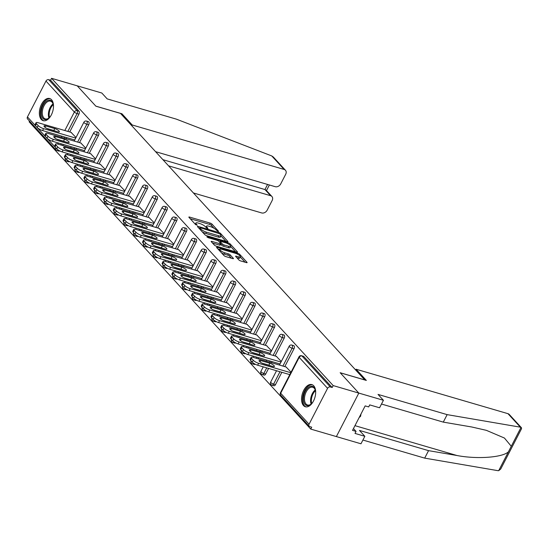 <?xml version="1.0" encoding="UTF-8"?>
<svg xmlns="http://www.w3.org/2000/svg" width="549" height="549" viewBox="0 0 549 549"><rect width="100%" height="100%" fill="white"/><g stroke="black" fill="none" stroke-linecap="round" stroke-linejoin="round"><path stroke-width="0.82" d="M218.166 231.493L218.536 231.259L212.003 224.129A1.455 0.391 27.3 0 0 210.24 223.12L189.542 217.068A1.455 0.391 27.3 0 0 188.863 217.068A1.455 0.391 27.3 0 0 189.007 217.397L195.54 224.534L197.249 225.234L196.309 224.081A4.653 1.242 27.3 0 1 195.856 223.024A4.653 1.242 27.3 0 1 198.017 223.011L199.74 223.512A4.653 1.242 27.3 0 1 205.388 226.737L207.474 228.363L207.947 228.363L207 227.211A4.653 1.242 27.3 0 1 206.548 226.154A4.653 1.242 27.3 0 1 208.709 226.14L210.432 226.641A4.653 1.242 27.3 0 1 216.08 229.866L218.166 231.493M313.712 385.782A11.55 6.54 -73.7 0 0 311.853 384.588A11.55 6.54 -73.7 0 0 302.952 392.041A11.55 6.54 -73.7 0 0 303.508 405.567A11.55 6.54 -73.7 0 0 305.368 406.761A11.55 6.54 -73.7 0 0 314.268 399.308A11.55 6.54 -73.7 0 0 313.712 385.782M51.531 99.712A11.55 6.54 -73.7 0 0 49.671 98.518A11.55 6.54 -73.7 0 0 40.763 105.964A11.55 6.54 -73.7 0 0 41.319 119.49A11.55 6.54 -73.7 0 0 43.179 120.684A11.55 6.54 -73.7 0 0 52.086 113.238A11.55 6.54 -73.7 0 0 51.531 99.712M238.863 259.91A1.455 0.391 27.3 0 0 240.627 260.919L246.432 262.621A1.455 0.391 27.3 0 0 247.112 262.614A1.455 0.391 27.3 0 0 246.968 262.285L239.714 254.365A1.455 0.391 27.3 0 0 237.943 253.357L217.253 247.297A1.455 0.391 27.3 0 0 216.574 247.304A1.455 0.391 27.3 0 0 216.718 247.633L223.978 255.553A1.455 0.391 27.3 0 0 225.742 256.561L232.755 258.613A1.455 0.391 27.3 0 0 233.428 258.606A1.455 0.391 27.3 0 0 233.291 258.277L230.182 254.887A1.455 0.391 27.3 0 0 228.418 253.885L224.939 252.863A3.891 1.036 27.3 0 1 221.302 251.085A3.891 1.036 27.3 0 1 219.84 249.287A3.891 1.036 27.3 0 1 221.652 249.273L235.274 253.261A3.891 1.036 27.3 0 1 238.911 255.045A3.891 1.036 27.3 0 1 240.373 256.843A3.891 1.036 27.3 0 1 238.561 256.85L236.29 256.184A1.455 0.391 27.3 0 0 235.617 256.191A1.455 0.391 27.3 0 0 235.761 256.52L238.863 259.91M155.566 151.668L275.241 186.694A4.44 3.466 137.5 0 0 280.717 183.915L285.693 174.28A4.44 3.466 137.5 0 0 285.453 170.252A4.44 3.466 137.5 0 0 284.142 169.449L271.776 155.95L176.311 119.126L107.206 98.902L101.812 93.021L77.217 85.822L95.89 106.204L120.492 113.396L364.756 379.915L340.154 372.716L358.826 393.091L333.181 385.583L51.565 78.322L50.583 80.223L48.71 79.674L77.1 110.644L78.974 111.193L50.583 80.223M121.549 114.556L121.947 113.773L95.828 106.135L77.217 85.822L51.565 78.322M227.307 241.745A1.455 0.391 27.3 0 0 227.979 241.738A1.455 0.391 27.3 0 0 227.842 241.409L220.581 233.49A1.455 0.391 27.3 0 0 218.818 232.481L198.12 226.428A1.455 0.391 27.3 0 0 197.448 226.435A1.455 0.391 27.3 0 0 197.585 226.764L204.846 234.684A1.455 0.391 27.3 0 0 206.609 235.693L227.307 241.745M230.148 243.928L237.408 251.847A1.455 0.391 27.3 0 1 237.545 252.176A1.455 0.391 27.3 0 1 236.873 252.183L216.176 246.124A1.455 0.391 27.3 0 1 214.412 245.115L211.303 241.732A1.455 0.391 27.3 0 1 211.166 241.395A1.455 0.391 27.3 0 1 211.839 241.395L220.231 243.852A1.455 0.391 27.3 0 0 220.911 243.845A1.455 0.391 27.3 0 0 220.767 243.516L218.708 241.265A1.455 0.391 27.3 0 0 216.944 240.263L208.201 237.703L206.87 236.763L207.344 236.763L228.384 242.919A1.455 0.391 27.3 0 1 230.148 243.928L229.66 244.868M59.704 150.893A2.223 1.256 106.3 0 1 58.846 151.112L56.972 150.563A2.223 1.256 -73.7 0 1 56.609 150.337A2.223 1.729 -42.5 0 1 55.957 149.932L27.567 118.961A2.223 1.729 -42.5 0 1 27.45 116.944L45.972 81.06A2.223 1.729 -42.5 0 1 48.71 79.674M29.502 121.068L29.118 121.816L310.727 429.078L336.379 436.585L358.826 393.091L336.379 436.585L360.974 443.784L364.838 436.304L359.451 430.423L428.556 450.647L456.994 455.519C476.999 459.376 502.589 457.523 508.429 451.806L511.277 446.282L504.428 438.04L486.359 430.334L471.721 426.985L443.283 422.119L381.493 404.037M333.181 385.583L332.193 387.491L330.32 386.942A2.223 1.729 137.5 0 0 327.581 388.328L309.06 424.212A2.223 1.729 137.5 0 0 309.183 426.23A2.223 1.729 137.5 0 0 309.835 426.628L311.708 427.177L310.727 429.078M71.041 132.35L76.016 137.504M327.581 388.328L299.198 357.358A2.223 1.729 137.5 0 1 301.936 355.965A2.223 1.256 -73.7 0 0 301.579 355.738L303.453 356.287A2.223 1.256 106.3 0 1 303.81 356.514L301.936 355.965L330.32 386.942M332.193 387.491L303.81 356.514M78.974 111.193A2.223 1.256 106.3 0 1 78.932 114.123L69.723 131.959M66.786 137.648L66.223 138.739M63.286 144.428L62.723 145.526M293.99 348.78L292.116 348.231A2.223 1.256 106.3 0 0 292.157 345.3A2.223 1.256 -73.7 0 0 291.8 345.074L293.674 345.616A2.223 1.256 106.3 0 1 294.031 345.849A2.223 1.256 106.3 0 1 293.99 348.78L284.787 366.615M281.85 372.297L275.468 384.664A2.223 1.256 106.3 0 1 273.903 385.769L272.029 385.22A2.223 1.256 -73.7 0 0 273.594 384.115L275.468 384.664M284.217 338.109L282.344 337.56A2.223 1.256 106.3 0 0 282.385 334.636A2.223 1.256 -73.7 0 0 282.028 334.403L283.902 334.952A2.223 1.256 106.3 0 1 284.258 335.185A2.223 1.256 106.3 0 1 284.217 338.109L275.008 355.951M272.078 361.633L271.508 362.731M268.578 368.413L265.695 373.999A2.223 1.256 106.3 0 1 264.131 375.104L262.257 374.555A2.223 1.256 -73.7 0 0 263.822 373.45L265.695 373.999M274.438 327.444L272.565 326.895A2.223 1.256 106.3 0 0 272.606 323.965A2.223 1.256 -73.7 0 0 272.249 323.738L274.123 324.287A2.223 1.256 106.3 0 1 274.486 324.514A2.223 1.256 106.3 0 1 274.438 327.444L265.236 345.287M262.298 350.969L261.736 352.067M258.799 357.749L258.236 358.847M255.216 364.213A2.223 1.256 106.3 0 1 254.352 364.44L252.478 363.891A2.223 1.256 -73.7 0 0 253.693 363.321M264.666 316.78L262.793 316.231A2.223 1.256 106.3 0 0 262.834 313.301A2.223 1.256 -73.7 0 0 262.477 313.074L264.35 313.623A2.223 1.256 106.3 0 1 264.707 313.85A2.223 1.256 106.3 0 1 264.666 316.78L255.457 334.616M252.526 340.305L251.957 341.396M249.026 347.085L248.457 348.183M245.437 353.549A2.223 1.256 106.3 0 1 244.579 353.769L242.706 353.22A2.223 1.256 -73.7 0 0 243.921 352.657M254.887 306.109L253.014 305.567A2.223 1.256 106.3 0 0 253.055 302.636A2.223 1.256 -73.7 0 0 252.698 302.403L254.571 302.952A2.223 1.256 106.3 0 1 254.935 303.185A2.223 1.256 106.3 0 1 254.887 306.109L245.684 323.951M242.747 329.633L242.184 330.731M239.247 336.413L238.685 337.511M235.665 342.885A2.223 1.256 106.3 0 1 234.8 343.104L232.927 342.555A2.223 1.256 -73.7 0 0 234.142 341.986M245.115 295.444L243.241 294.895A2.223 1.256 106.3 0 0 243.282 291.972A2.223 1.256 -73.7 0 0 242.926 291.739L244.799 292.288A2.223 1.256 106.3 0 1 245.156 292.521A2.223 1.256 106.3 0 1 245.115 295.444L235.905 313.287M232.975 318.969L232.405 320.067M229.475 325.749L228.906 326.847M225.886 332.22A2.223 1.256 106.3 0 1 225.028 332.44L223.155 331.891A2.223 1.256 -73.7 0 0 224.369 331.322M235.336 284.78L233.462 284.231A2.223 1.256 106.3 0 0 233.503 281.301A2.223 1.256 -73.7 0 0 233.147 281.074L235.02 281.623A2.223 1.256 106.3 0 1 235.384 281.85A2.223 1.256 106.3 0 1 235.336 284.78L226.133 302.623M223.196 308.305L222.633 309.403M219.696 315.085L219.133 316.183M216.114 321.549A2.223 1.256 106.3 0 1 215.256 321.769L213.376 321.227A2.223 1.256 -73.7 0 0 214.59 320.657M225.564 274.116L223.69 273.567A2.223 1.256 106.3 0 0 223.731 270.636A2.223 1.256 -73.7 0 0 223.374 270.41L225.248 270.959A2.223 1.256 106.3 0 1 225.605 271.185A2.223 1.256 106.3 0 1 225.564 274.116L216.354 291.951M213.424 297.64L212.854 298.731M209.924 304.421L209.354 305.519M206.335 310.885A2.223 1.256 106.3 0 1 205.477 311.105L203.604 310.556A2.223 1.256 -73.7 0 0 204.818 309.993M215.784 263.445L213.911 262.902A2.223 1.256 106.3 0 0 213.952 259.972A2.223 1.256 -73.7 0 0 213.595 259.739L215.469 260.288A2.223 1.256 106.3 0 1 215.832 260.521A2.223 1.256 106.3 0 1 215.784 263.445L206.582 281.287M203.645 286.969L203.082 288.067M200.145 293.749L199.582 294.847M196.563 300.221A2.223 1.256 106.3 0 1 195.705 300.44L193.824 299.891A2.223 1.256 -73.7 0 0 195.039 299.322M206.012 252.78L204.139 252.231A2.223 1.256 106.3 0 0 204.18 249.308A2.223 1.256 -73.7 0 0 203.823 249.074L205.697 249.623A2.223 1.256 106.3 0 1 206.053 249.857A2.223 1.256 106.3 0 1 206.012 252.78L196.803 270.623M193.872 276.305L193.303 277.403M190.373 283.085L189.803 284.183M186.784 289.549A2.223 1.256 106.3 0 1 185.926 289.776L184.052 289.227A2.223 1.256 -73.7 0 0 185.267 288.657M196.24 242.116L194.36 241.567A2.223 1.256 106.3 0 0 194.408 238.637A2.223 1.256 -73.7 0 0 194.044 238.41L195.918 238.959A2.223 1.256 106.3 0 1 196.281 239.186A2.223 1.256 106.3 0 1 196.24 242.116L187.031 259.952M184.093 265.641L183.531 266.739M180.594 272.421L180.031 273.519M177.011 278.885A2.223 1.256 106.3 0 1 176.154 279.105L174.273 278.563A2.223 1.256 -73.7 0 0 175.488 277.993M186.461 231.452L184.588 230.903A2.223 1.256 106.3 0 0 184.629 227.972A2.223 1.256 -73.7 0 0 184.272 227.746L186.145 228.295A2.223 1.256 106.3 0 1 186.502 228.521A2.223 1.256 106.3 0 1 186.461 231.452L177.252 249.287M174.321 254.969L173.752 256.067M170.821 261.756L170.252 262.847M167.232 268.221A2.223 1.256 106.3 0 1 166.374 268.44L164.501 267.891A2.223 1.256 -73.7 0 0 165.716 267.329M176.689 220.78L174.808 220.231A2.223 1.256 106.3 0 0 174.857 217.308A2.223 1.256 -73.7 0 0 174.493 217.075L176.366 217.624A2.223 1.256 106.3 0 1 176.73 217.857A2.223 1.256 106.3 0 1 176.689 220.78L167.479 238.623M164.542 244.305L163.979 245.403M161.042 251.085L160.48 252.183M157.46 257.556A2.223 1.256 106.3 0 1 156.602 257.776L154.722 257.227A2.223 1.256 -73.7 0 0 155.937 256.658M166.91 210.116L165.036 209.567A2.223 1.256 106.3 0 0 165.077 206.644A2.223 1.256 -73.7 0 0 164.721 206.41L166.594 206.959A2.223 1.256 106.3 0 1 166.951 207.186A2.223 1.256 106.3 0 1 166.91 210.116L157.7 227.959M154.77 233.641L154.2 234.739M151.27 240.421L150.701 241.519M147.681 246.885A2.223 1.256 106.3 0 1 146.823 247.112L144.95 246.563A2.223 1.256 -73.7 0 0 146.164 245.993M157.138 199.452L155.257 198.903A2.223 1.256 106.3 0 0 155.305 195.972A2.223 1.256 -73.7 0 0 154.942 195.746L156.815 196.295A2.223 1.256 106.3 0 1 157.179 196.521A2.223 1.256 106.3 0 1 157.138 199.452L147.928 217.287M144.991 222.976L144.428 224.074M141.491 229.757L140.928 230.855M137.909 236.221A2.223 1.256 106.3 0 1 137.051 236.441L135.178 235.892A2.223 1.256 -73.7 0 0 136.385 235.329M147.358 188.787L145.485 188.238A2.223 1.256 106.3 0 0 145.526 185.308A2.223 1.256 -73.7 0 0 145.169 185.082L147.043 185.624A2.223 1.256 106.3 0 1 147.4 185.857A2.223 1.256 106.3 0 1 147.358 188.787L138.149 206.623M135.219 212.305L134.649 213.403M131.719 219.092L131.149 220.183M128.13 225.557A2.223 1.256 106.3 0 1 127.272 225.776L125.398 225.227A2.223 1.256 -73.7 0 0 126.613 224.658M137.586 178.116L135.706 177.567A2.223 1.256 106.3 0 0 135.754 174.644A2.223 1.256 -73.7 0 0 135.39 174.41L137.271 174.959A2.223 1.256 106.3 0 1 137.627 175.193A2.223 1.256 106.3 0 1 137.586 178.116L128.377 195.959M125.44 201.641L124.877 202.739M121.94 208.421L121.377 209.519M118.358 214.892A2.223 1.256 106.3 0 1 117.5 215.112L115.626 214.563A2.223 1.256 -73.7 0 0 116.834 213.993M127.807 167.452L125.934 166.903A2.223 1.256 106.3 0 0 125.975 163.973A2.223 1.256 -73.7 0 0 125.618 163.746L127.492 164.295A2.223 1.256 106.3 0 1 127.848 164.522A2.223 1.256 106.3 0 1 127.807 167.452L118.598 185.294M115.667 190.977L115.098 192.075M112.168 197.757L111.598 198.855M108.578 204.221A2.223 1.256 106.3 0 1 107.721 204.448L105.847 203.899A2.223 1.256 -73.7 0 0 107.062 203.329M118.035 156.788L116.162 156.239A2.223 1.256 106.3 0 0 116.203 153.308A2.223 1.256 -73.7 0 0 115.839 153.082L117.719 153.631A2.223 1.256 106.3 0 1 118.076 153.857A2.223 1.256 106.3 0 1 118.035 156.788L108.826 174.623M105.888 180.312L105.326 181.403M102.388 187.092L101.826 188.19M98.806 193.557A2.223 1.256 106.3 0 1 97.948 193.776L96.075 193.227A2.223 1.256 -73.7 0 0 97.283 192.665M108.256 146.123L106.382 145.574A2.223 1.256 106.3 0 0 106.424 142.644A2.223 1.256 -73.7 0 0 106.067 142.411L107.94 142.96A2.223 1.256 106.3 0 1 108.297 143.193A2.223 1.256 106.3 0 1 108.256 146.123L99.046 163.959M96.116 169.641L95.547 170.739M92.616 176.421L92.047 177.519M89.027 182.892A2.223 1.256 106.3 0 1 88.169 183.112L86.296 182.563A2.223 1.256 -73.7 0 0 87.511 181.994M98.484 135.452L96.61 134.903A2.223 1.256 106.3 0 0 96.651 131.98A2.223 1.256 -73.7 0 0 96.288 131.746L98.168 132.295A2.223 1.256 106.3 0 1 98.525 132.529A2.223 1.256 106.3 0 1 98.484 135.452L89.274 153.295M86.337 158.977L85.774 160.075M82.837 165.757L82.275 166.855M79.255 172.228A2.223 1.256 106.3 0 1 78.397 172.448L76.524 171.899A2.223 1.256 -73.7 0 0 77.732 171.329M88.705 124.788L86.831 124.239A2.223 1.256 106.3 0 0 86.872 121.308A2.223 1.256 -73.7 0 0 86.516 121.082L88.389 121.631A2.223 1.256 106.3 0 1 88.746 121.857A2.223 1.256 106.3 0 1 88.705 124.788L79.495 142.63M76.565 148.312L75.995 149.41M73.065 155.093L72.495 156.191M69.476 161.557A2.223 1.256 106.3 0 1 68.618 161.783L66.745 161.234A2.223 1.256 -73.7 0 0 67.959 160.665M80.82 143.014L85.795 148.168M90.592 153.679L95.567 158.833M100.371 164.343L105.346 169.504M110.143 175.014L115.118 180.168M119.922 185.679L124.891 190.832M129.694 196.343L134.67 201.504M139.473 207.007L144.442 212.168M149.246 217.679L154.221 222.832M159.018 228.343L163.993 233.497M168.797 239.007L173.772 244.168M178.569 249.671L183.544 254.832M188.348 260.343L193.323 265.496M198.12 271.007L203.096 276.161M207.899 281.671L212.875 286.832M217.672 292.343L222.647 297.496M227.451 303.007L232.426 308.161M237.223 313.671L242.198 318.825M247.002 324.335L251.977 329.496M256.774 335.007L261.749 340.16M266.553 345.671L271.529 350.825M276.325 356.335L281.301 361.496M286.104 367L291.08 372.16M213.938 228.219L211.344 225.399A1.455 0.391 27.3 0 0 209.581 224.39L190.222 218.722M199.493 228.288L198.8 228.089M225.975 241.354L220.952 235.878M219.648 233.757L200.248 227.739L199.774 227.739L200.769 228.947A4.653 1.242 27.3 0 0 206.41 232.172L218.831 235.802A4.653 1.242 27.3 0 0 220.993 235.789A4.653 1.242 27.3 0 0 220.54 234.732L219.648 233.757M202.258 231.856A4.653 1.242 27.3 0 0 205.758 233.435L206.41 232.172M220.993 235.789L220.341 237.058A4.653 1.242 27.3 0 1 218.173 237.072L205.758 233.435M230.69 246.501L235.535 251.792M212.518 243.049L219.579 245.122A1.455 0.391 27.3 0 0 220.252 245.115L220.911 243.845M219.058 241.649L219.916 241.903M228.94 246.398A3.891 1.036 27.3 0 0 230.752 246.384A3.891 1.036 27.3 0 0 229.29 244.593A3.891 1.036 27.3 0 0 225.653 242.809L220.849 241.402A1.455 0.391 27.3 0 0 220.176 241.409A1.455 0.391 27.3 0 0 220.314 241.738L222.379 243.989A1.455 0.391 27.3 0 0 224.143 244.991L228.94 246.398L228.288 247.668A3.891 1.036 27.3 0 0 230.1 247.654L230.752 246.384M228.288 247.668L223.484 246.261A1.455 0.391 27.3 0 1 221.721 245.252L220.739 244.181M240.373 256.843L239.721 258.105A3.891 1.036 27.3 0 1 237.909 258.119L236.969 257.845M221.583 252.945A3.891 1.036 27.3 0 0 224.287 254.132L224.939 252.863M231.424 258.222L229.53 256.157A1.455 0.391 27.3 0 0 227.76 255.148L224.287 254.132M219.737 249.486L217.932 248.958M245.101 262.23L240.297 256.987M35.5 125.639L37.195 127.485L38.176 125.584L36.481 123.738L35.5 125.639A4.44 1.187 -152.7 0 1 35.067 124.63L36.049 122.722A4.44 1.187 27.3 0 0 36.481 123.738M38.176 125.584A4.44 1.187 27.3 0 0 43.57 128.658L42.589 130.559L74.739 139.974M42.589 130.559A4.44 1.187 -152.7 0 1 37.195 127.485M46.981 128.493L53.788 130.49A3.479 0.933 -152.7 0 1 55.387 131.122M36.049 122.722A4.44 1.187 27.3 0 1 38.114 122.708L71.384 132.446M43.57 128.658L75.721 138.073M54.77 128.59A3.479 0.933 -152.7 0 1 58.029 130.182A3.479 0.933 -152.7 0 1 59.34 131.787A3.479 0.933 -152.7 0 1 57.72 131.801L48.58 129.125A3.479 0.933 -152.7 0 1 45.327 127.533A3.479 0.933 -152.7 0 1 44.016 125.927A3.479 0.933 -152.7 0 1 45.636 125.913L54.77 128.59L53.788 130.49M45.279 136.303L46.967 138.149L47.948 136.248L46.26 134.402L45.279 136.303A4.44 1.187 -152.7 0 1 44.84 135.294L45.828 133.393A4.44 1.187 27.3 0 0 46.26 134.402M47.948 136.248A4.44 1.187 27.3 0 0 53.342 139.329L52.361 141.23L84.519 150.639M52.361 141.23A4.44 1.187 -152.7 0 1 46.967 138.149M56.76 139.165L63.567 141.155A3.479 0.933 -152.7 0 1 65.166 141.786M45.828 133.393A4.44 1.187 27.3 0 1 47.893 133.38L81.156 143.111M53.342 139.329L85.5 148.738M64.549 139.254A3.479 0.933 -152.7 0 1 67.802 140.846A3.479 0.933 -152.7 0 1 69.112 142.459A3.479 0.933 -152.7 0 1 67.493 142.465L58.359 139.796A3.479 0.933 -152.7 0 1 55.099 138.197A3.479 0.933 -152.7 0 1 53.795 136.591A3.479 0.933 -152.7 0 1 55.415 136.577L64.549 139.254L63.567 141.155M55.051 146.967L56.746 148.813L57.727 146.912L56.032 145.066L55.051 146.967A4.44 1.187 -152.7 0 1 54.619 145.959L55.6 144.058A4.44 1.187 27.3 0 0 56.032 145.066M57.727 146.912A4.44 1.187 27.3 0 0 63.121 149.994L62.14 151.895L94.291 161.303M62.14 151.895A4.44 1.187 -152.7 0 1 56.746 148.813M66.532 149.829L73.34 151.819A3.479 0.933 -152.7 0 1 74.939 152.45M55.6 144.058A4.44 1.187 27.3 0 1 57.666 144.044L90.935 153.782M63.121 149.994L95.272 159.402M74.321 149.918A3.479 0.933 -152.7 0 1 77.581 151.517A3.479 0.933 -152.7 0 1 78.891 153.123A3.479 0.933 -152.7 0 1 77.272 153.13L68.131 150.46A3.479 0.933 -152.7 0 1 64.878 148.861A3.479 0.933 -152.7 0 1 63.567 147.256A3.479 0.933 -152.7 0 1 65.187 147.249L74.321 149.918L73.34 151.819M64.83 157.638L66.518 159.484L67.5 157.577L65.811 155.731L64.83 157.638A4.44 1.187 -152.7 0 1 64.391 156.623L65.379 154.722A4.44 1.187 27.3 0 0 65.811 155.731M67.5 157.577A4.44 1.187 27.3 0 0 72.893 160.658L71.912 162.559L104.07 171.974M71.912 162.559A4.44 1.187 -152.7 0 1 66.518 159.484M76.311 160.493L83.119 162.49A3.479 0.933 -152.7 0 1 84.718 163.115M65.379 154.722A4.44 1.187 27.3 0 1 67.445 154.708L100.707 164.446M72.893 160.658L105.051 170.066M84.1 160.583A3.479 0.933 -152.7 0 1 87.353 162.181A3.479 0.933 -152.7 0 1 88.663 163.787A3.479 0.933 -152.7 0 1 87.044 163.801L77.91 161.125A3.479 0.933 -152.7 0 1 74.65 159.533A3.479 0.933 -152.7 0 1 73.346 157.92A3.479 0.933 -152.7 0 1 74.966 157.913L84.1 160.583L83.119 162.49M74.602 168.303L76.297 170.149L77.279 168.248L75.584 166.402L74.602 168.303A4.44 1.187 -152.7 0 1 74.17 167.294L75.151 165.393A4.44 1.187 27.3 0 0 75.584 166.402M77.279 168.248A4.44 1.187 27.3 0 0 82.673 171.322L81.691 173.23L113.842 182.639M81.691 173.23A4.44 1.187 -152.7 0 1 76.297 170.149M86.083 171.164L92.891 173.155A3.479 0.933 -152.7 0 1 94.49 173.786M75.151 165.393A4.44 1.187 27.3 0 1 77.217 165.379L110.486 175.11M82.673 171.322L114.823 180.738M93.872 171.254A3.479 0.933 -152.7 0 1 97.132 172.846A3.479 0.933 -152.7 0 1 98.443 174.452A3.479 0.933 -152.7 0 1 96.823 174.465L87.682 171.789A3.479 0.933 -152.7 0 1 84.429 170.197A3.479 0.933 -152.7 0 1 83.119 168.591A3.479 0.933 -152.7 0 1 84.738 168.577L93.872 171.254L92.891 173.155M84.381 178.967L86.069 180.813L87.051 178.912L85.363 177.066L84.381 178.967A4.44 1.187 -152.7 0 1 83.942 177.958L84.923 176.057A4.44 1.187 27.3 0 0 85.363 177.066M87.051 178.912A4.44 1.187 27.3 0 0 92.445 181.994L91.463 183.894L123.621 193.303M91.463 183.894A4.44 1.187 -152.7 0 1 86.069 180.813M95.862 181.829L102.67 183.819A3.479 0.933 -152.7 0 1 104.269 184.45M84.923 176.057A4.44 1.187 27.3 0 1 86.996 176.044L120.258 185.775M92.445 181.994L124.602 191.402M103.651 181.918A3.479 0.933 -152.7 0 1 106.904 183.51A3.479 0.933 -152.7 0 1 108.215 185.123A3.479 0.933 -152.7 0 1 106.595 185.13L97.461 182.46A3.479 0.933 -152.7 0 1 94.202 180.861A3.479 0.933 -152.7 0 1 92.898 179.255A3.479 0.933 -152.7 0 1 94.517 179.242L103.651 181.918L102.67 183.819M50.872 115.736A9.999 5.662 106.3 0 1 49.053 117.939A9.999 5.662 106.3 0 1 45.649 119.593A9.999 5.662 106.3 0 1 41.491 110.157A9.999 5.662 106.3 0 1 49.074 100.158A9.999 5.662 106.3 0 1 53.136 104.001A9.999 5.662 106.3 0 1 53.479 106.835M53.212 104.317A9.258 5.243 -73.7 0 0 50.549 101.167A9.258 5.243 -73.7 0 0 49.534 101.043A9.258 5.243 -73.7 0 0 42.685 109.436A9.258 5.243 -73.7 0 0 45.347 118.927A9.258 5.243 -73.7 0 0 46.363 119.044A9.258 5.243 -73.7 0 0 49.286 117.712M50.384 98.806A11.474 6.499 -73.7 0 0 49.328 98.717A11.474 6.499 -73.7 0 0 40.88 108.942A11.474 6.499 -73.7 0 0 43.941 120.828M313.06 401.806A9.999 5.662 106.3 0 1 311.242 404.009A9.999 5.662 106.3 0 1 307.838 405.67A9.999 5.662 106.3 0 1 303.672 396.227A9.999 5.662 106.3 0 1 311.256 386.228A9.999 5.662 106.3 0 1 315.318 390.071A9.999 5.662 106.3 0 1 315.661 392.906M315.394 390.387A9.258 5.243 -73.7 0 0 312.731 387.237A9.258 5.243 -73.7 0 0 311.715 387.12A9.258 5.243 -73.7 0 0 304.873 395.513A9.258 5.243 -73.7 0 0 307.529 405.004A9.258 5.243 -73.7 0 0 308.545 405.121A9.258 5.243 -73.7 0 0 311.475 403.783M312.566 384.876A11.474 6.499 -73.7 0 0 311.509 384.787A11.474 6.499 -73.7 0 0 303.069 395.012A11.474 6.499 -73.7 0 0 306.122 406.898M359.176 417.501L360.59 416.286L360.995 413.973M359.904 416.087L360.59 416.286M271.776 155.95L273.32 157.014L285.453 170.252M193.406 192.96L261.695 212.943A4.44 3.466 137.5 0 0 267.171 210.164L272.146 200.529A4.44 3.466 137.5 0 0 271.906 196.501A4.44 3.466 137.5 0 0 270.595 195.698L264.954 189.542L266.087 190.153L271.906 196.501M168.543 165.832L270.595 195.698M131.822 125.769L132.227 124.987L284.142 169.449M121.947 113.773L132.227 124.987M162.902 159.677L264.954 189.542L267.583 184.45M428.556 450.647L424.693 458.127L497.902 470.665L498.684 470.678L500.722 469.024L521.55 428.666L521.426 427.719L520.349 427.17L447.147 414.632L443.283 422.119M424.693 458.127L362.91 440.044M447.147 414.632L378.035 394.408L383.428 400.29L358.826 393.091L340.215 372.785L366.341 380.43L356.061 369.216L507.976 413.678A4.44 3.466 -42.5 0 1 509.287 414.481L521.426 427.719M356.061 369.216L355.663 369.992M383.428 400.29L379.565 407.77L369.724 404.894L368.681 406.919L365.167 405.896L352.533 430.368L356.047 431.397L353.46 428.57M356.047 431.397L354.997 433.422L364.838 436.304M94.153 189.631L95.849 191.477L96.83 189.577L95.135 187.731L94.153 189.631A4.44 1.187 -152.7 0 1 93.721 188.623L94.703 186.722A4.44 1.187 27.3 0 0 95.135 187.731M96.83 189.577A4.44 1.187 27.3 0 0 102.224 192.658L101.242 194.559L133.393 203.967M101.242 194.559A4.44 1.187 -152.7 0 1 95.849 191.477M105.634 192.493L112.442 194.483A3.479 0.933 -152.7 0 1 114.041 195.115M94.703 186.722A4.44 1.187 27.3 0 1 96.768 186.708L130.038 196.446M102.224 192.658L134.375 202.066M113.423 192.582A3.479 0.933 -152.7 0 1 116.683 194.181A3.479 0.933 -152.7 0 1 117.994 195.787A3.479 0.933 -152.7 0 1 116.374 195.794L107.233 193.124A3.479 0.933 -152.7 0 1 103.981 191.526A3.479 0.933 -152.7 0 1 102.67 189.92A3.479 0.933 -152.7 0 1 104.289 189.913L113.423 192.582L112.442 194.483M103.933 200.303L105.621 202.149L106.602 200.241L104.914 198.395L103.933 200.303A4.44 1.187 -152.7 0 1 103.493 199.294L104.475 197.386A4.44 1.187 27.3 0 0 104.914 198.395M106.602 200.241A4.44 1.187 27.3 0 0 111.996 203.322L111.015 205.223L143.172 214.638M111.015 205.223A4.44 1.187 -152.7 0 1 105.621 202.149M115.414 203.157L122.221 205.154A3.479 0.933 -152.7 0 1 123.82 205.779M104.475 197.386A4.44 1.187 27.3 0 1 106.547 197.372L139.81 207.11M111.996 203.322L144.154 212.731M123.202 203.247A3.479 0.933 -152.7 0 1 126.455 204.846A3.479 0.933 -152.7 0 1 127.766 206.451A3.479 0.933 -152.7 0 1 126.146 206.465L117.012 203.789A3.479 0.933 -152.7 0 1 113.753 202.197A3.479 0.933 -152.7 0 1 112.449 200.584A3.479 0.933 -152.7 0 1 114.068 200.577L123.202 203.247L122.221 205.154M113.705 210.967L115.4 212.813L116.381 210.912L114.686 209.066L113.705 210.967A4.44 1.187 -152.7 0 1 113.272 209.958L114.254 208.057A4.44 1.187 27.3 0 0 114.686 209.066M116.381 210.912A4.44 1.187 27.3 0 0 121.775 213.986L120.794 215.894L152.945 225.303M120.794 215.894A4.44 1.187 -152.7 0 1 115.4 212.813M125.186 213.829L131.993 215.819A3.479 0.933 -152.7 0 1 133.592 216.45M114.254 208.057A4.44 1.187 27.3 0 1 116.319 208.044L149.589 217.775M121.775 213.986L153.926 223.402M132.975 213.918A3.479 0.933 -152.7 0 1 136.234 215.51A3.479 0.933 -152.7 0 1 137.545 217.116A3.479 0.933 -152.7 0 1 135.926 217.129L126.785 214.453A3.479 0.933 -152.7 0 1 123.532 212.861A3.479 0.933 -152.7 0 1 122.221 211.255A3.479 0.933 -152.7 0 1 123.841 211.241L132.975 213.918L131.993 215.819M123.484 221.631L125.172 223.477L126.153 221.576L124.465 219.73L123.484 221.631A4.44 1.187 -152.7 0 1 123.045 220.623L124.026 218.722A4.44 1.187 27.3 0 0 124.465 219.73M126.153 221.576A4.44 1.187 27.3 0 0 131.547 224.658L130.566 226.559L162.724 235.967M130.566 226.559A4.44 1.187 -152.7 0 1 125.172 223.477M134.965 224.493L141.772 226.483A3.479 0.933 -152.7 0 1 143.371 227.114M124.026 218.722A4.44 1.187 27.3 0 1 126.098 218.708L159.361 228.439M131.547 224.658L163.705 234.066M142.754 224.582A3.479 0.933 -152.7 0 1 146.007 226.174A3.479 0.933 -152.7 0 1 147.317 227.787A3.479 0.933 -152.7 0 1 145.698 227.794L136.564 225.124A3.479 0.933 -152.7 0 1 133.304 223.525A3.479 0.933 -152.7 0 1 132 221.92A3.479 0.933 -152.7 0 1 133.62 221.906L142.754 224.582L141.772 226.483M133.256 232.296L134.951 234.142L135.932 232.241L134.237 230.395L133.256 232.296A4.44 1.187 -152.7 0 1 132.824 231.287L133.805 229.386A4.44 1.187 27.3 0 0 134.237 230.395M135.932 232.241A4.44 1.187 27.3 0 0 141.326 235.322L140.345 237.223L172.496 246.631M140.345 237.223A4.44 1.187 -152.7 0 1 134.951 234.142M144.737 235.157L151.545 237.147A3.479 0.933 -152.7 0 1 153.144 237.779M133.805 229.386A4.44 1.187 27.3 0 1 135.871 229.372L169.14 239.11M141.326 235.322L173.477 244.73M152.526 235.247A3.479 0.933 -152.7 0 1 155.786 236.845A3.479 0.933 -152.7 0 1 157.096 238.451A3.479 0.933 -152.7 0 1 155.477 238.465L146.336 235.789A3.479 0.933 -152.7 0 1 143.083 234.19A3.479 0.933 -152.7 0 1 141.772 232.584A3.479 0.933 -152.7 0 1 143.392 232.577L152.526 235.247L151.545 237.147M143.035 242.967L144.723 244.813L145.705 242.905L144.016 241.059L143.035 242.967A4.44 1.187 -152.7 0 1 142.596 241.958L143.577 240.05A4.44 1.187 27.3 0 0 144.016 241.059M145.705 242.905A4.44 1.187 27.3 0 0 151.099 245.986L150.117 247.887L182.275 257.303M150.117 247.887A4.44 1.187 -152.7 0 1 144.723 244.813M154.516 245.822L161.324 247.819A3.479 0.933 -152.7 0 1 162.923 248.443M143.577 240.05A4.44 1.187 27.3 0 1 145.65 240.037L178.912 249.774M151.099 245.986L183.256 255.395M162.305 245.918A3.479 0.933 -152.7 0 1 165.558 247.51A3.479 0.933 -152.7 0 1 166.869 249.116A3.479 0.933 -152.7 0 1 165.249 249.129L156.115 246.453A3.479 0.933 -152.7 0 1 152.855 244.861A3.479 0.933 -152.7 0 1 151.545 243.248A3.479 0.933 -152.7 0 1 153.171 243.241L162.305 245.918L161.324 247.819M152.807 253.631L154.502 255.477L155.484 253.576L153.789 251.73L152.807 253.631A4.44 1.187 -152.7 0 1 152.375 252.622L153.356 250.721A4.44 1.187 27.3 0 0 153.789 251.73M155.484 253.576A4.44 1.187 27.3 0 0 160.878 256.651L159.896 258.558L192.047 267.967M159.896 258.558A4.44 1.187 -152.7 0 1 154.502 255.477M164.288 256.493L171.096 258.483A3.479 0.933 -152.7 0 1 172.695 259.114M153.356 250.721A4.44 1.187 27.3 0 1 155.422 250.708L188.691 260.439M160.878 256.651L193.028 266.066M172.077 256.582A3.479 0.933 -152.7 0 1 175.337 258.174A3.479 0.933 -152.7 0 1 176.648 259.787A3.479 0.933 -152.7 0 1 175.021 259.794L165.887 257.117A3.479 0.933 -152.7 0 1 162.634 255.525A3.479 0.933 -152.7 0 1 161.324 253.919A3.479 0.933 -152.7 0 1 162.943 253.906L172.077 256.582L171.096 258.483M162.586 264.295L164.275 266.141L165.256 264.241L163.568 262.395L162.586 264.295A4.44 1.187 -152.7 0 1 162.147 263.287L163.128 261.386A4.44 1.187 27.3 0 0 163.568 262.395M165.256 264.241A4.44 1.187 27.3 0 0 170.65 267.322L169.668 269.223L201.826 278.631M169.668 269.223A4.44 1.187 -152.7 0 1 164.275 266.141M174.067 267.157L180.875 269.147A3.479 0.933 -152.7 0 1 182.474 269.779M163.128 261.386A4.44 1.187 27.3 0 1 165.201 261.372L198.464 271.11M170.65 267.322L202.807 276.73M181.856 267.246A3.479 0.933 -152.7 0 1 185.109 268.838A3.479 0.933 -152.7 0 1 186.42 270.451A3.479 0.933 -152.7 0 1 184.8 270.458L175.666 267.788A3.479 0.933 -152.7 0 1 172.407 266.19A3.479 0.933 -152.7 0 1 171.096 264.584A3.479 0.933 -152.7 0 1 172.722 264.57L181.856 267.246L180.875 269.147M172.359 274.96L174.054 276.806L175.035 274.905L173.34 273.059L172.359 274.96A4.44 1.187 -152.7 0 1 171.926 273.951L172.908 272.05A4.44 1.187 27.3 0 0 173.34 273.059M175.035 274.905A4.44 1.187 27.3 0 0 180.429 277.986L179.448 279.887L211.598 289.296M179.448 279.887A4.44 1.187 -152.7 0 1 174.054 276.806M183.84 277.821L190.647 279.812A3.479 0.933 -152.7 0 1 192.246 280.443M172.908 272.05A4.44 1.187 27.3 0 1 174.973 272.036L208.243 281.774M180.429 277.986L212.58 287.395M191.628 277.911A3.479 0.933 -152.7 0 1 194.888 279.51A3.479 0.933 -152.7 0 1 196.199 281.115A3.479 0.933 -152.7 0 1 194.572 281.129L185.438 278.453A3.479 0.933 -152.7 0 1 182.186 276.861A3.479 0.933 -152.7 0 1 180.875 275.248A3.479 0.933 -152.7 0 1 182.494 275.241L191.628 277.911L190.647 279.812M182.138 285.631L183.826 287.477L184.807 285.576L183.119 283.73L182.138 285.631A4.44 1.187 -152.7 0 1 181.698 284.622L182.68 282.714A4.44 1.187 27.3 0 0 183.119 283.73M184.807 285.576A4.44 1.187 27.3 0 0 190.201 288.65L189.22 290.551L221.377 299.967M189.22 290.551A4.44 1.187 -152.7 0 1 183.826 287.477M193.619 288.486L200.426 290.483A3.479 0.933 -152.7 0 1 202.025 291.114M182.68 282.714A4.44 1.187 27.3 0 1 184.752 282.701L218.015 292.439M190.201 288.65L222.359 298.066M201.408 288.582A3.479 0.933 -152.7 0 1 204.66 290.174A3.479 0.933 -152.7 0 1 205.971 291.78A3.479 0.933 -152.7 0 1 204.352 291.793L195.218 289.117A3.479 0.933 -152.7 0 1 191.958 287.525A3.479 0.933 -152.7 0 1 190.647 285.919A3.479 0.933 -152.7 0 1 192.267 285.905L201.408 288.582L200.426 290.483M191.91 296.295L193.605 298.141L194.586 296.24L192.891 294.394L191.91 296.295A4.44 1.187 -152.7 0 1 191.477 295.287L192.459 293.386A4.44 1.187 27.3 0 0 192.891 294.394M194.586 296.24A4.44 1.187 27.3 0 0 199.98 299.322L198.999 301.223L231.15 310.631M198.999 301.223A4.44 1.187 -152.7 0 1 193.605 298.141M203.391 299.157L210.198 301.147A3.479 0.933 -152.7 0 1 211.797 301.778M192.459 293.386A4.44 1.187 27.3 0 1 194.524 293.372L227.794 303.103M199.98 299.322L232.131 308.73M211.18 299.246A3.479 0.933 -152.7 0 1 214.439 300.838A3.479 0.933 -152.7 0 1 215.743 302.451A3.479 0.933 -152.7 0 1 214.124 302.458L204.99 299.788A3.479 0.933 -152.7 0 1 201.737 298.189A3.479 0.933 -152.7 0 1 200.426 296.584A3.479 0.933 -152.7 0 1 202.046 296.57L211.18 299.246L210.198 301.147M201.689 306.96L203.377 308.806L204.358 306.905L202.67 305.059L201.689 306.96A4.44 1.187 -152.7 0 1 201.25 305.951L202.231 304.05A4.44 1.187 27.3 0 0 202.67 305.059M204.358 306.905A4.44 1.187 27.3 0 0 209.752 309.986L208.771 311.887L240.929 321.295M208.771 311.887A4.44 1.187 -152.7 0 1 203.377 308.806M213.17 309.821L219.977 311.811A3.479 0.933 -152.7 0 1 221.576 312.443M202.231 304.05A4.44 1.187 27.3 0 1 204.303 304.036L237.566 313.774M209.752 309.986L241.91 319.394M220.959 309.911A3.479 0.933 -152.7 0 1 224.212 311.509A3.479 0.933 -152.7 0 1 225.522 313.115A3.479 0.933 -152.7 0 1 223.903 313.122L214.769 310.453A3.479 0.933 -152.7 0 1 211.509 308.854A3.479 0.933 -152.7 0 1 210.198 307.248A3.479 0.933 -152.7 0 1 211.818 307.241L220.959 309.911L219.977 311.811M211.461 317.624L213.156 319.47L214.137 317.569L212.442 315.723L211.461 317.624A4.44 1.187 -152.7 0 1 211.029 316.615L212.01 314.714A4.44 1.187 27.3 0 0 212.442 315.723M214.137 317.569A4.44 1.187 27.3 0 0 219.531 320.65L218.55 322.551L250.701 331.96M218.55 322.551A4.44 1.187 -152.7 0 1 213.156 319.47M222.942 320.486L229.75 322.483A3.479 0.933 -152.7 0 1 231.349 323.107M212.01 314.714A4.44 1.187 27.3 0 1 214.076 314.701L247.345 324.438M219.531 320.65L251.682 330.059M230.731 320.575A3.479 0.933 -152.7 0 1 233.991 322.174A3.479 0.933 -152.7 0 1 235.295 323.78A3.479 0.933 -152.7 0 1 233.675 323.793L224.541 321.117A3.479 0.933 -152.7 0 1 221.288 319.525A3.479 0.933 -152.7 0 1 219.977 317.912A3.479 0.933 -152.7 0 1 221.597 317.905L230.731 320.575L229.75 322.483M221.24 328.295L222.928 330.141L223.91 328.24L222.221 326.394L221.24 328.295A4.44 1.187 -152.7 0 1 220.801 327.286L221.782 325.385A4.44 1.187 27.3 0 0 222.221 326.394M223.91 328.24A4.44 1.187 27.3 0 0 229.304 331.315L228.322 333.222L260.48 342.631M228.322 333.222A4.44 1.187 -152.7 0 1 222.928 330.141M232.721 331.157L239.529 333.147A3.479 0.933 -152.7 0 1 241.128 333.778M221.782 325.385A4.44 1.187 27.3 0 1 223.855 325.372L257.117 335.103M229.304 331.315L261.461 340.73M240.51 331.246A3.479 0.933 -152.7 0 1 243.763 332.838A3.479 0.933 -152.7 0 1 245.074 334.444A3.479 0.933 -152.7 0 1 243.454 334.458L234.32 331.781A3.479 0.933 -152.7 0 1 231.06 330.189A3.479 0.933 -152.7 0 1 229.75 328.583A3.479 0.933 -152.7 0 1 231.369 328.57L240.51 331.246L239.529 333.147M231.012 338.959L232.707 340.805L233.689 338.905L231.994 337.059L231.012 338.959A4.44 1.187 -152.7 0 1 230.58 337.951L231.561 336.05A4.44 1.187 27.3 0 0 231.994 337.059M233.689 338.905A4.44 1.187 27.3 0 0 239.083 341.986L238.101 343.887L270.252 353.295M238.101 343.887A4.44 1.187 -152.7 0 1 232.707 340.805M242.493 341.821L249.301 343.811A3.479 0.933 -152.7 0 1 250.9 344.443M231.561 336.05A4.44 1.187 27.3 0 1 233.627 336.036L266.889 345.767M239.083 341.986L271.233 351.394M250.282 341.91A3.479 0.933 -152.7 0 1 253.542 343.502A3.479 0.933 -152.7 0 1 254.846 345.115A3.479 0.933 -152.7 0 1 253.226 345.122L244.092 342.452A3.479 0.933 -152.7 0 1 240.839 340.854A3.479 0.933 -152.7 0 1 239.529 339.248A3.479 0.933 -152.7 0 1 241.148 339.234L250.282 341.91L249.301 343.811M240.785 349.624L242.48 351.47L243.461 349.569L241.773 347.723L240.785 349.624A4.44 1.187 -152.7 0 1 240.352 348.615L241.334 346.714A4.44 1.187 27.3 0 0 241.773 347.723M243.461 349.569A4.44 1.187 27.3 0 0 248.855 352.65L247.874 354.551L280.031 363.96M247.874 354.551A4.44 1.187 -152.7 0 1 242.48 351.47M252.272 352.485L259.08 354.476A3.479 0.933 -152.7 0 1 260.679 355.107M241.334 346.714A4.44 1.187 27.3 0 1 243.406 346.7L276.669 356.438M248.855 352.65L281.013 362.059M260.061 352.575A3.479 0.933 -152.7 0 1 263.314 354.174A3.479 0.933 -152.7 0 1 264.625 355.779A3.479 0.933 -152.7 0 1 263.005 355.786L253.871 353.117A3.479 0.933 -152.7 0 1 250.612 351.518A3.479 0.933 -152.7 0 1 249.301 349.912A3.479 0.933 -152.7 0 1 250.92 349.905L260.061 352.575L259.08 354.476M250.564 360.295L252.259 362.141L253.24 360.233L251.545 358.387L250.564 360.295A4.44 1.187 -152.7 0 1 250.131 359.279L251.113 357.378A4.44 1.187 27.3 0 0 251.545 358.387M253.24 360.233A4.44 1.187 27.3 0 0 258.634 363.314L257.653 365.215L289.803 374.631M257.653 365.215A4.44 1.187 -152.7 0 1 252.259 362.141M262.045 363.15L268.852 365.147A3.479 0.933 -152.7 0 1 270.451 365.771M251.113 357.378A4.44 1.187 27.3 0 1 253.178 357.365L286.441 367.103M258.634 363.314L290.785 372.723M269.834 363.239A3.479 0.933 -152.7 0 1 273.093 364.838A3.479 0.933 -152.7 0 1 274.397 366.444A3.479 0.933 -152.7 0 1 272.778 366.458L263.644 363.781A3.479 0.933 -152.7 0 1 260.391 362.189A3.479 0.933 -152.7 0 1 259.08 360.576A3.479 0.933 -152.7 0 1 260.7 360.569L269.834 363.239L268.852 365.147M27.45 116.944L55.868 147.859M57.817 144.085L58.379 142.987M61.316 137.305L61.879 136.207M64.816 130.525L74.362 112.03L45.972 81.06M58.18 150.001A2.223 1.256 -73.7 0 1 56.972 150.563A2.223 2.223 0 0 1 55.957 149.932A2.223 1.729 -42.5 0 1 55.833 147.921A2.223 0.597 27.3 0 0 56.293 148.326M78.932 114.123L77.059 113.574A2.223 0.597 27.3 0 1 74.362 112.03A2.223 1.729 -42.5 0 1 77.1 110.644A2.223 1.256 106.3 0 1 77.059 113.574L67.85 131.41M301.579 355.738A2.223 2.223 0 0 0 298.979 356.85A2.223 0.597 -152.7 0 0 299.198 357.358L280.676 393.242L309.06 424.212M298.979 356.85L280.457 392.734A2.223 0.597 -152.7 0 0 280.676 393.242A2.223 1.729 137.5 0 0 280.793 395.253L309.183 426.23M64.912 137.099L64.35 138.197M61.413 143.879L60.85 144.977M77.622 142.081L86.831 124.239A2.223 0.597 27.3 0 1 84.134 122.702A2.223 0.597 -152.7 0 1 83.915 122.194L74.177 141.072M66.072 158.99A2.223 0.597 27.3 0 1 65.612 158.586A2.223 0.597 -152.7 0 1 65.393 158.249M74.691 147.763L74.122 148.861M71.192 154.543L70.622 155.642M96.288 131.746A2.223 2.223 0 0 0 93.694 132.858A2.223 0.597 -152.7 0 0 93.913 133.366A2.223 0.597 27.3 0 0 96.61 134.903L87.401 152.746M84.464 158.428L83.901 159.526M80.964 165.208L80.401 166.306M106.067 142.411A2.223 2.223 0 0 0 103.466 143.529A2.223 0.597 -152.7 0 0 103.686 144.03A2.223 0.597 27.3 0 0 106.382 145.574L97.173 163.41M94.243 169.092L93.673 170.19M90.743 175.879L90.173 176.97M115.839 153.082A2.223 2.223 0 0 0 113.245 154.194A2.223 0.597 -152.7 0 0 113.465 154.694A2.223 0.597 27.3 0 0 116.162 156.239L106.952 174.074M104.015 179.763L103.452 180.861M100.515 186.543L99.952 187.641M125.618 163.746A2.223 2.223 0 0 0 123.017 164.858A2.223 0.597 -152.7 0 0 123.237 165.366A2.223 0.597 27.3 0 0 125.934 166.903L116.724 184.745M113.794 190.428L113.224 191.526M110.294 197.208L109.725 198.306M135.39 174.41A2.223 2.223 0 0 0 132.796 175.522A2.223 0.597 -152.7 0 0 133.009 176.03A2.223 0.597 27.3 0 0 135.706 177.567L126.503 195.41M123.566 201.092L123.003 202.19M120.066 207.872L119.504 208.97M145.169 185.082A2.223 2.223 0 0 0 142.568 186.193A2.223 0.597 -152.7 0 0 142.788 186.694A2.223 0.597 27.3 0 0 145.485 188.238L136.276 206.074M133.345 211.756L132.776 212.854M129.845 218.543L129.276 219.641M154.942 195.746A2.223 2.223 0 0 0 152.347 196.858A2.223 0.597 -152.7 0 0 152.56 197.366A2.223 0.597 27.3 0 0 155.257 198.903L146.055 216.745M143.117 222.427L142.555 223.525M139.618 229.208L139.055 230.306M164.721 206.41A2.223 2.223 0 0 0 162.12 207.522A2.223 0.597 -152.7 0 0 162.339 208.03A2.223 0.597 27.3 0 0 165.036 209.567L155.827 227.41M152.897 233.092L152.327 234.19M149.397 239.872L148.827 240.97M174.493 217.075A2.223 2.223 0 0 0 171.899 218.193A2.223 0.597 -152.7 0 0 172.112 218.694A2.223 0.597 27.3 0 0 174.808 220.231L165.606 238.074M162.669 243.756L162.106 244.854M159.169 250.536L158.606 251.634M184.272 227.746A2.223 2.223 0 0 0 181.671 228.858A2.223 0.597 -152.7 0 0 181.891 229.358A2.223 0.597 27.3 0 0 184.588 230.903L175.378 248.738M172.448 254.427L171.878 255.518M168.948 261.207L168.378 262.305M194.044 238.41A2.223 2.223 0 0 0 191.45 239.522A2.223 0.597 -152.7 0 0 191.663 240.03A2.223 0.597 27.3 0 0 194.36 241.567L185.157 259.409M182.22 265.092L181.657 266.19M178.72 271.872L178.157 272.97M203.823 249.074A2.223 2.223 0 0 0 201.222 250.186A2.223 0.597 -152.7 0 0 201.442 250.694A2.223 0.597 27.3 0 0 204.139 252.231L194.929 270.074M191.999 275.756L191.429 276.854M188.499 282.536L187.93 283.634M213.595 259.739A2.223 2.223 0 0 0 211.001 260.857A2.223 0.597 -152.7 0 0 211.214 261.358A2.223 0.597 27.3 0 0 213.911 262.902L204.708 280.738M201.771 286.42L201.208 287.518M198.271 293.2L197.709 294.298M223.374 270.41A2.223 2.223 0 0 0 220.773 271.522A2.223 0.597 -152.7 0 0 220.993 272.023A2.223 0.597 27.3 0 0 223.69 273.567L214.481 291.402M211.55 297.091L210.981 298.182M208.05 303.872L207.481 304.969M233.147 281.074A2.223 2.223 0 0 0 230.553 282.186A2.223 0.597 -152.7 0 0 230.765 282.694A2.223 0.597 27.3 0 0 233.462 284.231L224.26 302.074M221.322 307.756L220.76 308.854M217.823 314.536L217.26 315.634M242.926 291.739A2.223 2.223 0 0 0 240.325 292.85A2.223 0.597 -152.7 0 0 240.544 293.358A2.223 0.597 27.3 0 0 243.241 294.895L234.032 312.738M231.102 318.42L230.532 319.518M227.602 325.2L227.032 326.298M252.698 302.403A2.223 2.223 0 0 0 250.104 303.522A2.223 0.597 -152.7 0 0 250.317 304.022A2.223 0.597 27.3 0 0 253.014 305.567L243.811 323.402M240.874 329.084L240.311 330.182M237.374 335.871L236.811 336.962M262.477 313.074A2.223 2.223 0 0 0 259.876 314.186A2.223 0.597 -152.7 0 0 260.096 314.687A2.223 0.597 27.3 0 0 262.793 316.231L253.583 334.067M250.653 339.756L250.083 340.854M247.153 346.536L246.583 347.634M272.249 323.738A2.223 2.223 0 0 0 269.655 324.85A2.223 0.597 -152.7 0 0 269.868 325.358A2.223 0.597 27.3 0 0 272.565 326.895L263.362 344.738M260.425 350.42L259.862 351.518M256.925 357.2L256.362 358.298M282.028 334.403A2.223 2.223 0 0 0 279.427 335.514A2.223 0.597 -152.7 0 0 279.647 336.022A2.223 0.597 27.3 0 0 282.344 337.56L273.134 355.402M270.204 361.084L269.634 362.182M266.704 367.864L263.822 373.45A2.223 0.597 27.3 0 1 261.125 371.906A2.223 0.597 -152.7 0 1 260.905 371.405A2.223 2.223 0 0 0 262.257 374.555A2.223 1.256 -73.7 0 1 261.9 374.322M291.8 345.074A2.223 2.223 0 0 0 289.206 346.186A2.223 0.597 -152.7 0 0 289.419 346.687A2.223 0.597 27.3 0 0 292.116 348.231L282.913 366.066M279.976 371.748L273.594 384.115A2.223 0.597 27.3 0 1 270.897 382.578A2.223 0.597 -152.7 0 1 270.684 382.07A2.223 2.223 0 0 0 272.029 385.22A2.223 1.256 -73.7 0 1 271.673 384.993M66.388 161.001A2.223 1.256 -73.7 0 0 66.745 161.234A2.223 2.223 0 0 1 65.338 158.194M75.844 169.655A2.223 0.597 27.3 0 1 75.385 169.25A2.223 0.597 -152.7 0 1 75.165 168.914M76.16 171.665A2.223 1.256 -73.7 0 0 76.524 171.899A2.223 2.223 0 0 1 75.117 168.859M85.623 180.326A2.223 0.597 27.3 0 1 85.164 179.921A2.223 0.597 -152.7 0 1 84.944 179.585M85.939 182.337A2.223 1.256 -73.7 0 0 86.296 182.563A2.223 2.223 0 0 1 84.889 179.53M95.396 190.99A2.223 0.597 27.3 0 1 94.936 190.585A2.223 0.597 -152.7 0 1 94.716 190.249M95.711 193.001A2.223 1.256 -73.7 0 0 96.075 193.227A2.223 2.223 0 0 1 94.668 190.194M105.175 201.655A2.223 0.597 27.3 0 1 104.715 201.25A2.223 0.597 -152.7 0 1 104.495 200.913M105.49 203.665A2.223 1.256 -73.7 0 0 105.847 203.899A2.223 2.223 0 0 1 104.44 200.859M114.947 212.319A2.223 0.597 27.3 0 1 114.487 211.914A2.223 0.597 -152.7 0 1 114.267 211.578M115.263 214.33A2.223 1.256 -73.7 0 0 115.626 214.563A2.223 2.223 0 0 1 114.219 211.523M124.726 222.99A2.223 0.597 27.3 0 1 124.266 222.585A2.223 0.597 -152.7 0 1 124.047 222.249M125.042 225.001A2.223 1.256 -73.7 0 0 125.398 225.227A2.223 2.223 0 0 1 123.992 222.194M134.498 233.654A2.223 0.597 27.3 0 1 134.038 233.25A2.223 0.597 -152.7 0 1 133.819 232.913M134.814 235.665A2.223 1.256 -73.7 0 0 135.178 235.892A2.223 2.223 0 0 1 133.771 232.858M144.277 244.319A2.223 0.597 27.3 0 1 143.817 243.914A2.223 0.597 -152.7 0 1 143.598 243.578M144.593 246.329A2.223 1.256 -73.7 0 0 144.95 246.563A2.223 2.223 0 0 1 143.543 243.523M154.049 254.983A2.223 0.597 27.3 0 1 153.59 254.578A2.223 0.597 -152.7 0 1 153.37 254.249M154.365 256.994A2.223 1.256 -73.7 0 0 154.722 257.227A2.223 2.223 0 0 1 153.322 254.187M163.828 265.654A2.223 0.597 27.3 0 1 163.369 265.249A2.223 0.597 -152.7 0 1 163.149 264.913M164.144 267.665A2.223 1.256 -73.7 0 0 164.501 267.891A2.223 2.223 0 0 1 163.094 264.858M173.601 276.319A2.223 0.597 27.3 0 1 173.141 275.914A2.223 0.597 -152.7 0 1 172.921 275.577M173.916 278.329A2.223 1.256 -73.7 0 0 174.273 278.563A2.223 2.223 0 0 1 172.873 275.523M183.38 286.983A2.223 0.597 27.3 0 1 182.92 286.578A2.223 0.597 -152.7 0 1 182.7 286.242M183.695 288.994A2.223 1.256 -73.7 0 0 184.052 289.227A2.223 2.223 0 0 1 182.645 286.187M193.152 297.647A2.223 0.597 27.3 0 1 192.692 297.242A2.223 0.597 -152.7 0 1 192.473 296.913M193.468 299.665A2.223 1.256 -73.7 0 0 193.824 299.891A2.223 2.223 0 0 1 192.424 296.851M202.931 308.318A2.223 0.597 27.3 0 1 202.471 307.914A2.223 0.597 -152.7 0 1 202.252 307.577M203.247 310.329A2.223 1.256 -73.7 0 0 203.604 310.556A2.223 2.223 0 0 1 202.197 307.522M212.703 318.983A2.223 0.597 27.3 0 1 212.243 318.578A2.223 0.597 -152.7 0 1 212.024 318.242M213.019 320.993A2.223 1.256 -73.7 0 0 213.376 321.227A2.223 2.223 0 0 1 211.976 318.187M222.482 329.647A2.223 0.597 27.3 0 1 222.022 329.242A2.223 0.597 -152.7 0 1 221.803 328.906M222.798 331.658A2.223 1.256 -73.7 0 0 223.155 331.891A2.223 2.223 0 0 1 221.748 328.851M232.254 340.318A2.223 0.597 27.3 0 1 231.795 339.913A2.223 0.597 -152.7 0 1 231.575 339.577M232.57 342.329A2.223 1.256 -73.7 0 0 232.927 342.555A2.223 2.223 0 0 1 231.527 339.522M242.027 350.983A2.223 0.597 27.3 0 1 241.574 350.578A2.223 0.597 -152.7 0 1 241.354 350.241M242.349 352.993A2.223 1.256 -73.7 0 0 242.706 353.22A2.223 2.223 0 0 1 241.299 350.187M251.806 361.647A2.223 0.597 27.3 0 1 251.346 361.242A2.223 0.597 -152.7 0 1 251.126 360.906M252.121 363.658A2.223 1.256 -73.7 0 0 252.478 363.891A2.223 2.223 0 0 1 251.078 360.851M206.609 227.959L207 227.211M195.918 224.829L196.309 224.081M189.24 217.651L189.542 217.068M209.581 224.39L210.24 223.12M211.344 225.399L212.003 224.129M197.818 227.018L198.12 226.428M218.509 233.085L218.818 232.481M220.156 234.313L220.581 233.49M227.629 241.814L227.842 241.409M199.452 228.796L199.877 227.972M200.344 229.77L200.769 228.947M218.173 237.072L218.831 235.802M237.195 252.252L237.408 251.847M211.537 241.979L211.839 241.395M219.579 245.122L220.231 243.852M207.138 237.154L207.344 236.763M227.945 243.77L228.384 242.919M219.888 242.562L220.314 241.738M221.721 245.252L222.379 243.989M223.484 246.261L224.143 244.991M235.988 256.774L236.29 256.184M237.909 258.119L238.561 256.85M227.76 255.148L228.418 253.885M229.53 256.157L230.182 254.887M233.078 258.682L233.291 258.277M216.951 247.887L217.253 247.297M237.511 254.194L237.943 253.357M239.24 255.285L239.714 254.365M246.762 262.69L246.968 262.285M44.949 127.251L45.636 125.913M54.722 137.916L55.415 136.577M64.501 148.58L65.187 147.249M74.273 159.251L74.966 157.913M84.052 169.916L84.738 168.577M93.824 180.58L94.517 179.242M48.93 118.001A9.258 5.243 106.3 0 1 53.068 103.878M53.274 104.633A8.949 5.071 -73.7 0 0 49.52 117.479M311.118 404.071A9.258 5.243 106.3 0 1 315.25 389.948M315.462 390.703A8.949 5.071 -73.7 0 0 311.702 403.549M498.684 470.678L508.429 451.806M511.277 446.282L521.022 427.41M520.349 427.17L507.976 413.678M354.963 425.66L456.994 455.519M103.603 191.244L104.289 189.913M113.375 201.915L114.068 200.577M123.148 212.58L123.841 211.241M132.927 223.244L133.62 221.906M142.699 233.908L143.392 232.577M152.478 244.579L153.171 243.241M162.25 255.244L162.943 253.906M172.029 265.908L172.722 264.57M181.801 276.579L182.494 275.241M191.58 287.244L192.267 285.905M201.353 297.908L202.046 296.57M211.132 308.572L211.818 307.241M220.904 319.243L221.597 317.905M230.683 329.908L231.369 328.57M240.455 340.572L241.148 339.234M250.234 351.236L250.92 349.905M260.006 361.908L260.7 360.569M86.516 121.082A2.223 2.223 0 0 0 83.915 122.194M71.24 146.755L70.677 147.853M67.74 153.535L67.17 154.633M93.694 132.858L83.949 151.737M81.019 157.419L80.449 158.517M77.519 164.199L76.949 165.304M103.466 143.529L93.728 162.401M90.791 168.083L90.228 169.181M87.291 174.87L86.721 175.968M113.245 154.194L103.5 173.065M100.57 178.754L100 179.852M97.07 185.535L96.5 186.633M123.017 164.858L113.279 183.737M110.342 189.419L109.779 190.517M106.842 196.199L106.273 197.304M132.796 175.522L123.051 194.401M120.121 200.083L119.552 201.181M116.621 206.863L116.052 207.968M142.568 186.193L132.831 205.065M129.893 210.747L129.331 211.845M126.394 217.534L125.824 218.632M152.347 196.858L142.603 215.73M139.672 221.419L139.103 222.517M136.173 228.199L135.603 229.297M162.12 207.522L152.382 226.401M149.445 232.083L148.882 233.181M145.945 238.863L145.375 239.968M171.899 218.193L162.154 237.065M159.224 242.747L158.654 243.845M155.724 249.527L155.154 250.632M181.671 228.858L171.933 247.729M168.996 253.412L168.433 254.51M165.496 260.199L164.926 261.297M191.45 239.522L181.705 258.401M178.775 264.083L178.205 265.181M175.275 270.863L174.706 271.961M201.222 250.186L191.484 269.065M188.547 274.747L187.984 275.845M185.047 281.527L184.478 282.632M211.001 260.857L201.257 279.729M198.326 285.411L197.757 286.509M194.826 292.192L194.257 293.296M220.773 271.522L211.036 290.394M208.098 296.083L207.536 297.174M204.599 302.863L204.029 303.961M230.553 282.186L220.808 301.065M217.878 306.747L217.308 307.845M214.378 313.527L213.808 314.625M240.325 292.85L230.587 311.729M227.65 317.411L227.087 318.509M224.15 324.191L223.58 325.296M250.104 303.522L240.359 322.393M237.429 328.076L236.859 329.174M233.929 334.856L233.359 335.961M259.876 314.186L250.138 333.058M247.201 338.747L246.638 339.845M243.701 345.527L243.132 346.625M269.655 324.85L259.91 343.729M256.98 349.411L256.41 350.509M253.48 356.191L252.911 357.289M279.427 335.514L269.689 354.393M266.752 360.075L266.19 361.173M263.252 366.856L260.905 371.405M289.206 346.186L279.462 365.058M276.531 370.74L270.684 382.07M280.457 392.734A2.223 2.223 0 0 0 280.793 395.253M205.937 227.334L206.548 226.154M195.245 224.205L195.856 223.024M199.308 228.645L199.774 227.739M219.689 242.342L220.176 241.409M219.257 250.406L219.84 249.287M269.374 184.979L266.478 190.578"/></g></svg>
